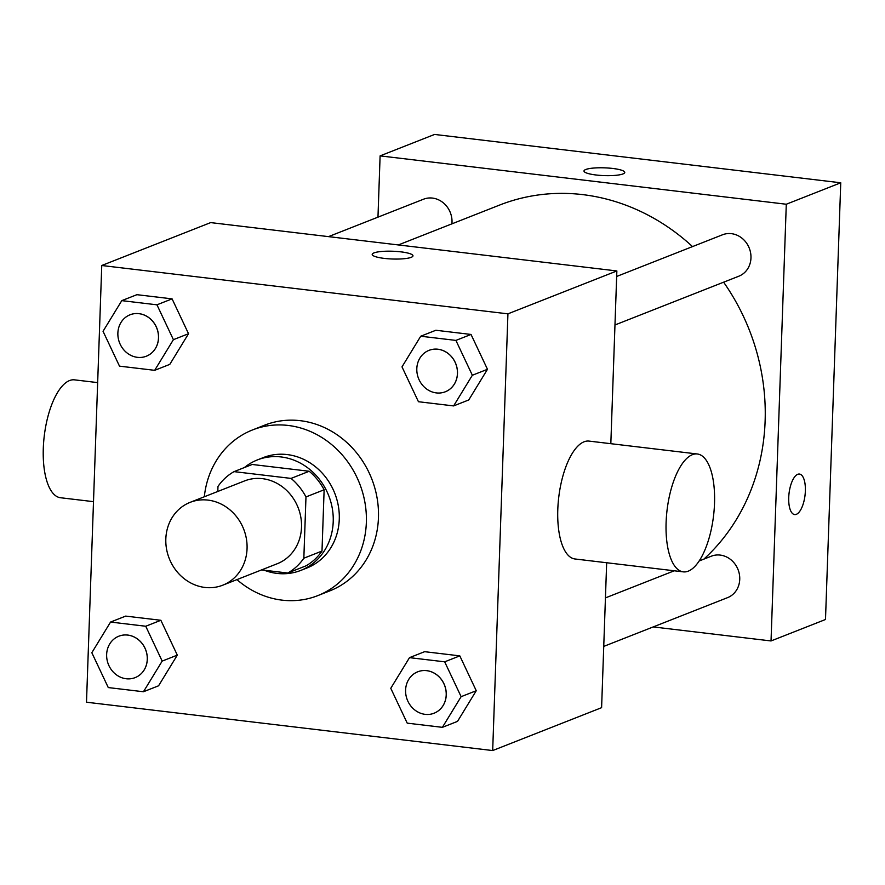 <?xml version="1.0" encoding="UTF-8"?>
<svg xmlns="http://www.w3.org/2000/svg" width="885" height="885" viewBox="0 0 885 885"><rect width="100%" height="100%" fill="white"/><g stroke="black" fill="none" stroke-linecap="round" stroke-linejoin="round"><path stroke-width="1.33" d="M165.827 538.932A44.516 40.013 68.5 0 1 190.142 502.348A44.516 40.013 68.5 0 1 243.674 529.108A44.516 40.013 68.5 0 1 222.755 585.195A44.516 40.013 68.5 0 1 165.827 538.932M190.142 502.348L244.603 480.909A44.516 40.013 68.5 0 1 298.134 507.669A44.516 40.013 68.5 0 1 277.215 563.745L222.755 585.195M261.562 569.907L287.758 573.026A57.459 51.64 68.5 0 0 303.843 558.203L305.978 496.927A57.459 51.64 68.5 0 0 291.054 478.409L234.06 471.628A57.459 51.64 68.5 0 0 217.975 486.451L217.798 491.452M291.054 478.409L309.208 471.262L252.214 464.47L234.06 471.628M309.208 471.262A57.459 51.64 68.5 0 1 324.131 489.77L305.978 496.927M287.758 573.026L305.911 565.88A57.459 51.64 68.5 0 0 321.996 551.056L324.131 489.77M264.294 570.239A59.35 53.354 -111.5 0 0 300.812 570.405A59.35 53.354 -111.5 0 0 332.306 508.455A59.35 53.354 -111.5 0 0 281.098 456.948A59.35 53.354 -111.5 0 0 257.314 459.946A59.35 53.354 -111.5 0 0 244.371 467.568M257.314 459.946L263.365 457.567A59.35 53.354 68.5 0 1 287.149 454.569A59.35 53.354 68.5 0 1 338.358 506.076A59.35 53.354 68.5 0 1 306.863 568.026L300.812 570.405M321.996 551.056L303.843 558.203M204.324 496.762A89.031 80.026 68.5 0 1 252.49 429.955A89.031 80.026 68.5 0 1 359.576 483.476A89.031 80.026 68.5 0 1 317.737 595.638A89.031 80.026 68.5 0 1 236.937 579.609M252.49 429.955L264.593 425.187A89.031 80.026 68.5 0 1 371.678 478.708A89.031 80.026 68.5 0 1 329.839 590.87L317.737 595.638M453.618 405.916L468.751 399.954L487.48 369.299L471.03 334.453L435.862 330.26L420.729 336.223L402 366.877L418.439 401.724L453.618 405.916L472.347 375.251L455.908 340.404L420.729 336.223M442.389 727.337L457.523 721.375L476.252 690.72L459.813 655.873L424.634 651.681L409.501 657.644L390.772 688.298L407.222 723.145L442.389 727.337L461.129 696.672L444.679 661.825L409.501 657.644M492.68 750.557L507.935 313.843L101.753 265.5L86.498 702.214L492.68 750.557L601.601 707.668L606.667 562.738M154.676 370.328L169.798 364.377L188.527 333.711L172.088 298.865L136.91 294.683L121.787 300.635L103.047 331.3L119.497 366.147L154.676 370.328L173.405 339.674L156.955 304.816L121.787 300.635M143.447 691.749L158.57 685.798L177.31 655.132L160.86 620.285L125.692 616.104L110.559 622.055L91.83 652.721L108.269 687.568L143.447 691.749L162.176 661.095L145.737 626.248L110.559 622.055M610.827 443.695L616.856 270.954L210.674 222.6L101.753 265.5M616.856 270.954L507.935 313.843M372.198 254.415A20.399 3.894 -178 0 1 373.968 252.911A20.399 3.894 -178 0 1 396.9 251.462A20.399 3.894 -178 0 1 412.974 255.831A20.399 3.894 -178 0 1 392.453 259.006A20.399 3.894 -178 0 1 372.198 254.404A20.399 3.894 -178 0 1 373.968 252.9A20.399 3.894 -178 0 1 396.889 251.473A20.399 3.894 -178 0 1 412.974 255.831M683.297 571.865L574.984 558.977A59.35 23.419 -83.2 0 1 557.793 509.561A59.35 23.419 -83.2 0 1 589.012 441.095L697.325 453.983A59.35 23.419 -83.2 0 1 713.564 515.689A59.35 23.419 -83.2 0 1 683.297 571.865A59.35 23.419 -83.2 0 1 666.106 522.46A59.35 23.419 -83.2 0 1 697.325 453.983M97.66 382.608L74.517 379.853A59.35 23.419 96.8 0 0 44.25 436.028A59.35 23.419 96.8 0 0 60.49 497.735L93.5 501.662M398.338 244.946L499.461 205.121A207.743 186.724 68.5 0 1 692.524 246.594M723.62 282.193A207.743 186.724 68.5 0 1 703.863 559.132M616.657 276.463L722.503 234.791A22.258 20.001 68.5 0 1 749.274 248.165A22.258 20.001 68.5 0 1 738.82 276.209L614.964 324.972M328.512 236.627L423.561 199.202A22.258 20.001 68.5 0 1 451.914 223.839M699.161 560.979L711.286 556.211A22.258 20.001 68.5 0 1 738.046 569.586A22.258 20.001 68.5 0 1 727.592 597.629L603.747 646.404M653.207 626.923L771.034 640.95L786.289 204.236L380.108 155.882L377.972 217.157M771.034 640.95L825.495 619.5L840.75 182.786L786.289 204.236M840.75 182.786L434.568 134.443L380.108 155.882M585.759 169.5A20.399 3.894 -178 0 1 608.703 168.061A20.399 3.894 -178 0 1 624.766 172.431A20.399 3.894 -178 0 1 604.245 175.606A20.399 3.894 -178 0 1 583.989 171.004A20.399 3.894 -178 0 1 585.759 169.5M788.723 497.591A20.399 8.053 -83.2 0 1 799.454 474.05A20.399 8.053 -83.2 0 1 805.04 495.268A20.399 8.053 -83.2 0 1 794.63 514.572A20.399 8.053 -83.2 0 1 788.723 497.591M799.454 474.05A20.399 8.053 -83.2 0 1 805.029 495.268A20.399 8.053 -83.2 0 1 794.63 514.572M583.989 171.015A20.399 3.894 -178 0 1 585.759 169.511A20.399 3.894 -178 0 1 608.681 168.073A20.399 3.894 -178 0 1 624.766 172.442M118.844 636.193L118.8 636.215A22.258 20.001 68.5 0 1 118.844 636.193A22.258 20.001 68.5 0 1 145.616 649.579A22.258 20.001 68.5 0 1 135.162 677.611A22.258 20.001 68.5 0 1 135.128 677.622A22.258 20.001 68.5 0 1 106.642 654.513A22.258 20.001 68.5 0 1 118.8 636.215A22.258 20.001 68.5 0 1 145.571 649.59A22.258 20.001 68.5 0 1 135.106 677.633L135.162 677.611M158.57 685.798L177.31 655.132L162.176 661.095M177.31 655.132L160.86 620.285L145.737 626.248M160.86 620.285L125.692 616.104M417.742 671.792L417.797 671.781A22.258 20.001 68.5 0 1 417.797 671.781A22.258 20.001 68.5 0 1 444.569 685.156A22.258 20.001 68.5 0 1 434.104 713.199A22.258 20.001 68.5 0 1 434.081 713.21L434.059 713.221A22.258 20.001 68.5 0 1 405.595 690.09A22.258 20.001 68.5 0 1 417.742 671.792A22.258 20.001 68.5 0 1 444.513 685.178A22.258 20.001 68.5 0 1 434.059 713.221M457.523 721.375L476.252 690.72L461.129 696.672M476.252 690.72L459.813 655.873L444.679 661.825M459.813 655.873L424.634 651.681M130.073 314.772L130.029 314.794A22.258 20.001 68.5 0 1 130.073 314.772A22.258 20.001 68.5 0 1 156.844 328.147A22.258 20.001 68.5 0 1 146.379 356.19A22.258 20.001 68.5 0 1 146.357 356.201A22.258 20.001 68.5 0 1 117.871 333.081A22.258 20.001 68.5 0 1 130.029 314.794A22.258 20.001 68.5 0 1 156.789 328.169A22.258 20.001 68.5 0 1 146.335 356.212L146.335 356.212M169.798 364.377L188.527 333.711L173.405 339.674M188.527 333.711L172.088 298.865L156.955 304.816M172.088 298.865L136.91 294.683M428.971 350.372L429.015 350.349A22.258 20.001 68.5 0 1 429.015 350.349A22.258 20.001 68.5 0 1 455.786 363.735A22.258 20.001 68.5 0 1 445.332 391.778A22.258 20.001 68.5 0 1 445.31 391.79L445.277 391.79A22.258 20.001 68.5 0 1 416.813 368.669A22.258 20.001 68.5 0 1 428.971 350.372A22.258 20.001 68.5 0 1 455.742 363.757A22.258 20.001 68.5 0 1 445.277 391.79M468.751 399.954L487.48 369.299L472.347 375.251M487.48 369.299L471.03 334.453L455.908 340.404M471.03 334.453L435.862 330.26M674.259 570.792L605.44 597.895"/></g></svg>

